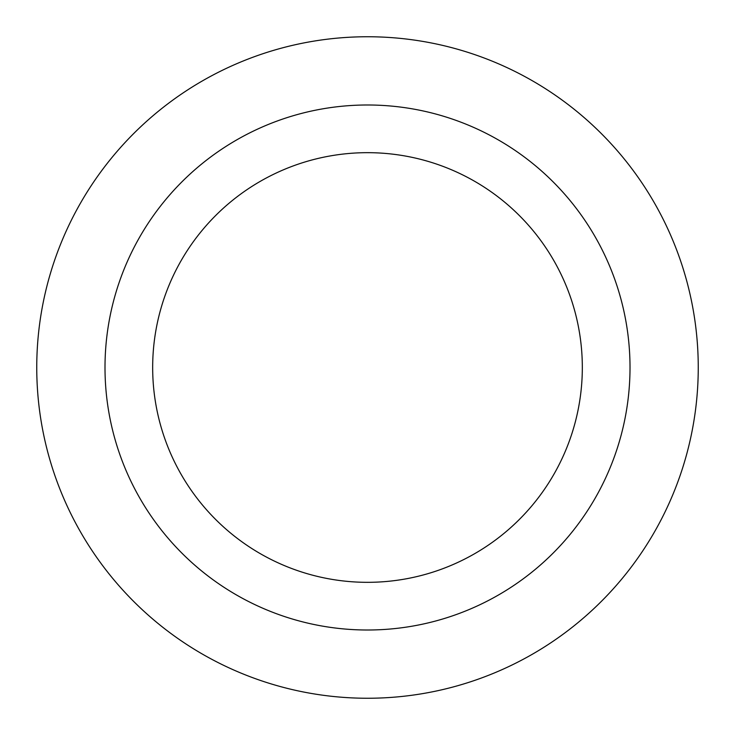 <?xml version="1.0" encoding="UTF-8"?>
<svg xmlns="http://www.w3.org/2000/svg" width="735" height="735" viewBox="0 0 735 735"><rect width="100%" height="100%" fill="white"/><g stroke="black" fill="none" stroke-linecap="round" stroke-linejoin="round"><path stroke-width="1.1" d="M36.75 367.5A330.75 330.75 0 0 1 367.5 36.75A330.75 330.75 0 0 1 698.25 367.5A330.75 330.75 0 0 1 367.5 698.25A330.75 330.75 0 0 1 36.75 367.5M105.004 367.5A262.496 262.496 0 0 1 498.753 140.165A262.496 262.496 0 0 1 498.753 594.836A262.496 262.496 0 0 1 105.004 367.5M152.669 367.5A214.831 214.831 0 0 1 474.911 181.453A214.831 214.831 0 0 1 474.911 553.547A214.831 214.831 0 0 1 152.669 367.5"/></g></svg>
